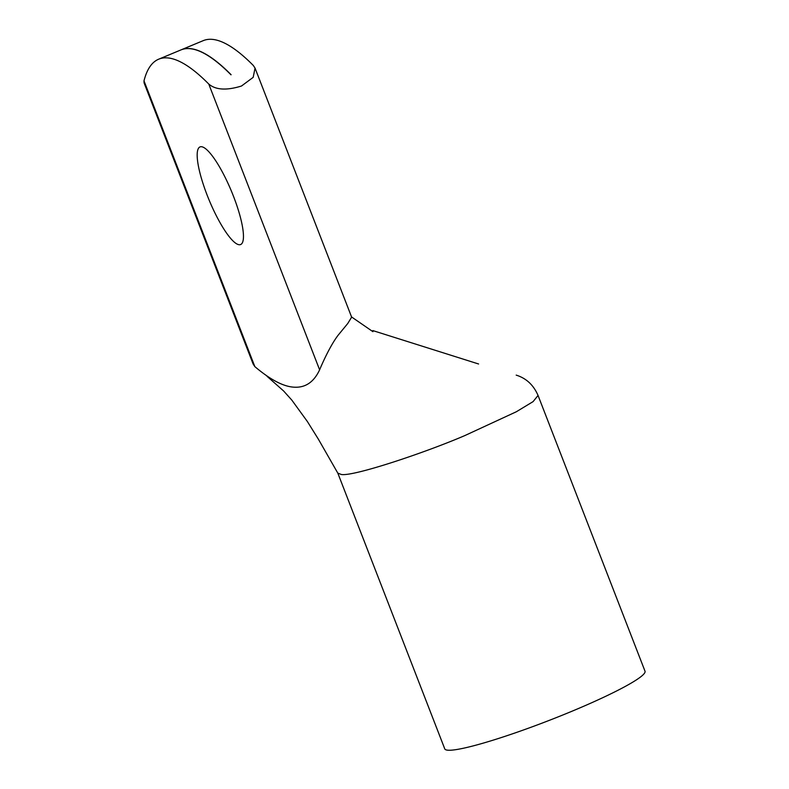 <?xml version="1.0" encoding="UTF-8"?>
<svg xmlns="http://www.w3.org/2000/svg" width="789" height="789" viewBox="0 0 789 789"><rect width="100%" height="100%" fill="white"/><g stroke="black" fill="none" stroke-linecap="round" stroke-linejoin="round"><path stroke-width="1.18" d="M239.333 244.748A52.873 12.003 67.4 0 1 208.158 197.714A52.873 12.003 67.4 0 1 200.002 146.922A52.873 12.003 67.4 0 1 201.303 146.705A52.873 12.003 67.4 0 1 232.479 193.739A52.873 12.003 67.4 0 1 240.635 244.531A52.873 12.003 67.4 0 1 239.333 244.748M464.751 435.617L516.331 411.759L533.098 401.611L538.049 395.457L645.007 671.192A107.393 11.224 -21.2 0 1 571.7 711.353A107.393 11.224 -21.2 0 1 444.759 748.869L337.81 473.124L341.381 474.495C353.531 476.595 424.65 452.856 464.751 435.617M255.113 68.288L351.638 317.148L347.752 323.5L338.136 335.207C329.398 346.647 320.906 366.707 319.614 369.824C313.983 381.915 305.639 387.715 294.593 387.202C283.932 386.866 270.676 380.002 254.847 366.629L143.993 80.853L144.062 82.835L253.121 363.995L254.847 366.629M372.832 330.591L478.598 363.985M158.678 59.195L180.878 49.944A330.423 75.044 67.4 0 1 230.97 74.797L231.118 74.728A330.423 75.044 -112.6 0 0 181.026 49.885L203.237 40.643A330.423 75.044 -112.6 0 1 253.328 65.487L255.044 68.101L253.18 77.352L241.483 86.021C226.571 90.636 215.663 89.976 208.76 84.038A330.423 75.044 -112.6 0 0 158.678 59.195A330.423 75.044 -112.6 0 0 143.993 80.853M319.614 369.824L208.76 84.038M351.352 316.803L372.931 331.676M538.059 395.467C533.542 385.022 526.243 378.247 516.184 375.12M266.998 376.264L283.596 390.959L291.841 400.131L307.375 421.523L318.391 439.207L337.81 473.124"/></g></svg>

